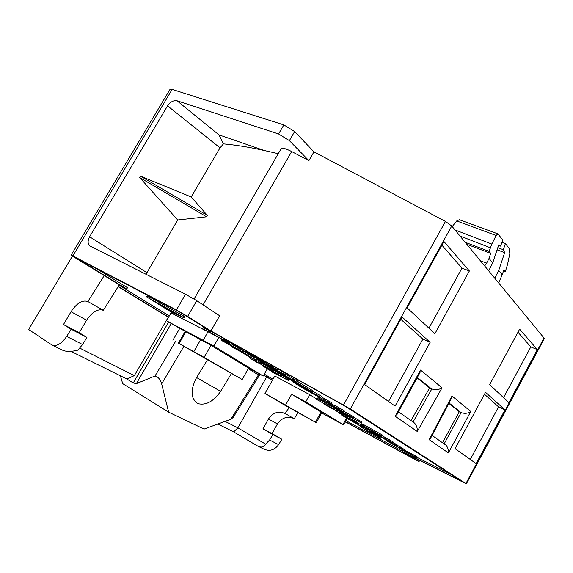 <?xml version="1.0" encoding="UTF-8"?>
<svg xmlns="http://www.w3.org/2000/svg" width="573" height="573" viewBox="0 0 573 573"><rect width="100%" height="100%" fill="white"/><g stroke="black" fill="none" stroke-linecap="round" stroke-linejoin="round"><path stroke-width="0.86" d="M263.644 375.286L272.411 380.271M72.427 256.081L28.65 329.511L51.814 344.889C56.383 346.794 61.34 343.972 66.69 336.408L71.131 329.203L63.496 324.483L71.052 311.733C76.739 303.103 82.347 299.7 87.884 301.541L104.214 275.606L104.594 275.799L73.616 256.826L71.131 255.178L72.878 255.93L176.412 309.957L187.658 316.382L210.907 330.965L350.311 408.964L466.365 483.82L407.446 454.253L418.519 461.193L416.077 460.083L345.44 421.878M104.214 275.606L119.291 284.838L103.305 310.294C97.854 308.525 92.296 311.827 86.623 320.192L79.232 332.72L86.917 337.447L82.569 344.516L77.928 350.124C71.217 351.786 66.081 351.801 62.514 350.146L52.737 345.347M118.174 286.658L168.505 317.306M118.303 286.45L168.612 317.12M345.512 421.764L414.179 458.894L402.382 451.417L461.43 481.112L344.982 406.15L208.508 329.941L180.688 312.629L77.305 258.645L126.719 289.028L119.098 285.153M263.738 375.114L272.483 380.157M225.053 421.377L237.867 427.838L266.588 377.084M289.15 407.625L285.175 413.527C278.449 410.691 272.877 412.524 268.465 419.021L262.957 428.812L272.877 434.549L269.582 440L265.614 444.104L237.867 427.838L233.655 431.87L257.75 446.08C261.467 447.821 264.081 447.162 265.614 444.104M285.476 413.699L294.271 418.691L297.967 412.56M294.271 418.691L293.97 418.526C287.438 415.819 281.937 417.61 277.468 423.913L272.046 433.568L262.957 428.812M258.939 446.661L263.852 449.074C269.561 451.61 274.481 450.127 278.628 444.619L281.873 439.24L272.046 433.568M176.412 309.957L185.545 294.228L89.581 245.817C87.64 243.632 87.648 240.624 89.596 236.785L167.56 105.869C170.36 101.887 173.504 100.182 177 100.762L278.585 133.967L289.401 140.629L308.89 160.648L313.947 151.866L445.457 221.429L451.753 226.013L544.035 338.013L544.164 338.901M430.144 342.332L402.067 316.991L364.629 384.519L395.091 406.114L430.144 342.332L422.895 339.094L388.544 401.472M504.978 409.881L476.142 463.593L455.084 448.659L485.524 392.319L504.978 409.881L498.567 406.859L470.283 459.439M469.373 270.957L434.886 333.708L407.131 307.866L443.917 241.498L469.373 270.957L461.967 268.135L428.919 328.157M537.338 349.623L519.647 329.153L489.643 384.691L508.888 402.604L537.338 349.623L530.82 346.901L503.538 397.626M210.907 330.965L219.66 315.759L196.747 300.682L185.545 294.228M308.89 160.648L291.707 151.53C284.946 148.142 281.329 147.376 280.849 149.216L194.075 298.999M71.167 255.121L169.873 89.596L172.144 89.409L283.85 124.9L294.644 131.568L313.947 151.866M88.127 301.677L103.541 310.43M79.883 348.162L134.333 375.623L168.283 317.184M70.873 351.292L126.74 378.946L134.333 375.623M126.74 378.946L133.251 382.95L168.612 322.055M120.409 375.809L122.686 383.609L168.634 412.159L161.658 383.831C160.175 379.204 157.962 376.597 155.025 376.003L136.36 383.624L133.251 382.95M119.062 285.218L169.293 315.952M126.719 289.028L127.493 287.703L96.952 268.909M402.382 451.417L402.977 450.321L406.071 451.868M416.879 457.283L450.743 474.229M346.063 420.754L402.497 451.209M267.842 377.621L268.422 376.604L273.056 379.14M264.318 374.097L268.422 376.604M233.182 417.445L230.84 419.257L204.052 429.077L168.634 412.159M217.819 424.027L233.655 431.87M272.877 434.549L281.873 439.24M400.785 319.297L422.895 339.094M484.479 394.245L498.567 406.859M441.89 245.165L461.967 268.135M517.992 332.218L530.82 346.901M414.795 423.375C416.693 425.646 417.516 428.346 417.266 431.462L395.169 416.249L397.726 413.19M395.169 416.249L420.532 370.058L418.992 374.434M420.532 370.058L442.034 387.799C439.29 389.676 435.881 390.077 431.798 389.003L429.592 387.935L411.006 420.596M449.533 400.742L451.574 398.142L452.004 396.015L470.77 411.5C468.019 413.441 464.782 413.813 461.072 412.617L459.274 411.743L442.485 442.714M470.77 411.5L448.387 452.892C448.652 450.113 447.893 447.563 446.116 445.25L444.24 443.695L461.072 412.617L449.046 402.955M431.29 436.913L429.17 439.663L452.004 396.015M177 100.762L218.979 134.87L223.456 143.873C236.312 145.062 249.907 147.268 264.232 150.491L278.263 153.679M145.986 274.338L177.716 219.975L139.647 177.501L140.471 176.126L207.39 215.419L191.217 196.962L220.018 147.841L223.456 143.873M191.217 196.962L140.471 176.126M71.131 329.203L86.917 337.447M63.496 324.483L79.232 332.72M147.648 295.947L146.982 297.093L183.976 317.743L184.642 316.597L183.768 316.067L147.648 295.947L147.232 295.74L146.566 296.878M316.217 398.736L309.771 394.711L274.811 376.031L264.991 393.415L283.678 404.559L316.253 422.695L264.991 393.415M341.773 414.687L341.064 414.243M206.137 330.836L171.033 312.951L166.485 320.773L185.201 331.387L178.411 343.134L204.11 357.359L242.164 379.519L248.625 368.153L263.222 376.031L213.865 346.035L166.485 320.773M250.859 357.932L242.279 352.581M278.507 369.27L285.232 373.245L284.58 374.405L264.955 363.74L270.8 367.544L271.072 367.064M284.888 373.861L297.38 380.973L296.735 382.105L265.349 364.693L255.981 358.755L284.58 374.405M297.244 381.203L312.206 390.363L311.59 391.474L293.963 380.887L304.363 387.448M312.278 391.939L312.901 390.836L312.206 390.363M312.708 391.18L321.41 396.201L320.794 397.29L301.197 386.646L331.538 404.094L301.77 387.563L293.534 382.349L320.794 397.29M321.109 396.738L332.132 403.027L331.538 404.094M334.109 405.333L331.631 403.936M333.679 406.099L334.596 405.226L333.679 406.099L341.379 410.597L317.972 397.712L318.409 396.931M344.101 410.719L334.596 405.226M343.821 411.228L353.942 416.908L353.369 417.939L331.108 405.956L353.369 417.939M362.072 422.115L353.742 417.273M363.096 425.596L363.626 424.622L381.561 434.535L382.356 435.036L381.819 436.01L361.205 424.88L381.819 436.01M361.205 424.88L361.742 423.92L363.497 424.858M392.956 441.804L382.005 435.666M394.718 443.359L392.763 442.155M397.411 445.063L394.682 443.416M397.29 445.293L401.057 447.37L400.548 448.294L398.994 447.456L402.554 449.54L403.063 448.616L401.036 447.398M405.161 451.187L405.663 450.263L403.02 448.695M406.959 451.266L406.529 451.03L406.028 451.939L407.245 452.606L407.639 452.813L408.134 451.904L406.959 451.266L406.465 452.176M413.283 454.783L408.134 451.904M412.832 455.614L413.47 454.769L412.832 455.614L415.855 457.333L407.639 452.813M408.628 453.386L416.621 457.77L417.123 456.839L413.47 454.769M214.452 333.264L203.236 327.541L202.598 328.644M224.322 338.908L223.577 338.349M224 339.467L225.311 340.262M221.751 339.144L221.5 339.588L231.306 344.925L224.788 341.171L225.447 340.025L230.804 342.962M238.877 348.076L233.361 345.082M248.31 354.322L254.527 357.767L253.896 358.877L230.991 346.371L246.906 354.501L233.805 347.911L253.896 358.877M242.651 350.891L246.512 352.853M255.809 360.002L251.117 357.473L250.516 358.533L255.214 361.076L255.816 360.009L256.883 360.603L256.274 361.67L255.214 361.076M264.325 364.786L256.883 360.603M263.852 365.624L264.468 364.543L263.852 365.624L270.628 369.564L256.274 361.67M272.361 368.962L264.747 364.693M271.136 368.969L281.708 374.871L281.107 375.931L262.083 365.739L281.107 375.931M281.493 375.251L288.864 379.333L288.269 380.386L272.583 372.278L276.594 374.262L273.593 372.393L266.244 368.332L288.269 380.386M316.01 399.102L316.554 398.135L333.371 407.317L334.123 407.79L333.579 408.764L316.01 399.102L333.579 408.764M333.959 408.076L337.11 409.724M338.249 410.597L340.018 411.557M341.422 412.589L344.523 414.322L343.993 415.275L324.003 404.087L337.175 411.013L326.524 405.469L343.993 415.275M339.596 413.147L348.871 418.326L349.401 417.38L344.437 414.48M352.309 419.808L349.072 417.982M351.879 420.582L352.402 419.651L354.064 420.546L353.548 421.484L351.879 420.582L356.936 423.476L341.572 415.038L341.795 414.637M346.293 417.674L358.168 424.163L358.677 423.225L354.064 420.546M361.678 425.173L358.562 423.461M363.998 426.591L362.573 425.689M363.755 427.028L363.533 428.11L358.934 425.295L363.533 428.11M363.862 427.515L370.366 431.018M369.922 431.82L370.416 430.917L371.132 431.304L370.638 432.207L369.922 431.82L371.447 432.765L360.875 427.071L361.105 426.656M375.358 433.711L374.864 434.613L375.272 434.871L375.773 433.969L371.132 431.304M380.114 436.69L375.637 434.212M368.983 431.856L380.4 438.144L381.174 437.349M231.399 373.575L220.619 391.345C213.478 401.523 205.9 405.612 197.886 403.607C190.73 398.787 190.207 390.27 196.303 378.073L207.333 359.98M248.281 368.761L257.75 374.491L259.232 373.875M480.339 260.708L486.606 263.193L489.048 258.373L492.708 262.928L488.697 270.843M486.606 263.193L484.665 265.951M452.233 226.593L456.71 220.934L459.381 219.724M498.574 245.409L500.652 246.146L498.768 244.836L492.708 262.928M498.617 282.89L502.22 274.775L498.732 270.435L494.786 278.242M497.085 249.864L504.677 252.586L498.732 270.435M417.087 377.908L429.592 387.935M448.831 403.371L459.274 411.743M139.647 177.501L206.588 216.795L177.716 219.975M207.39 215.419L206.588 216.795M309.771 394.711L305.76 401.881L291.65 394.231L285.669 404.867M321.675 412.968L343.728 424.98L305.76 401.881M267.24 368.94L263.222 376.031M178.411 343.134L242.164 379.519M172.903 340.19L179.614 328.587M231.055 342.525L230.783 342.998L249.878 354.494L255.923 357.839L244.95 350.898L250.301 353.634L277.969 370.23L253.66 355.89L263.809 362.329L250.265 355.067L230.783 342.998M236.936 345.806L236.706 346.214M278.621 369.069L277.969 370.23M281.708 371.01L281.049 372.171M274.195 368.761L273.873 369.334L270.8 367.544M273.873 369.334L296.735 382.105M294.013 378.839L293.376 379.985M272.44 368.826L304.428 387.491M300.911 383.194L300.273 384.318M272.304 369.069L297.716 384.139L311.59 391.474M318.294 394.224L317.678 395.32M310.201 391.517L309.921 392.018M329.16 401.136L328.558 402.217M329.368 402.912L328.902 403.757M329.912 403.206L329.439 404.058M325.586 401.967L343.234 411.65L334.009 406.278M325.443 402.232L317.972 397.712M331.473 405.297L331.108 405.956M352.997 416.313L352.424 417.345M336.809 409.093L336.623 409.423L361.491 423.067L339.345 410.97L341.966 412.775L336.623 409.423M347.517 414.816L347.245 415.303M348.04 415.096L347.768 415.597M365.087 425.402L364.55 426.376M381.561 434.535L381.031 435.509M369.091 429.6L366.777 428.382L369.95 430.151L369.234 429.335M372.865 432.042L392.433 442.736L372.865 432.042L373.224 431.397M395.814 444.061L395.298 444.999L396.523 445.823L377.342 434.986L394.21 444.276L394.733 443.337M395.298 444.999L394.21 444.276M404.101 449.311L403.6 450.235L404.767 451.023L385.923 440.372L400.548 448.294M400.506 447.019L399.997 447.95M403.6 450.235L402.554 449.54M408.492 452.104L408.005 453.014M410.999 453.501L410.504 454.418M411.213 453.623L410.712 454.539M417.123 456.839L416.621 457.755L412.975 455.685M408.578 453.479L406.028 451.939M209.116 331.939L202.584 328.68L205.378 330.406L223.663 340.018L209.116 331.939L209.782 330.793M224.788 341.171L231.413 345.147L221.5 339.588M217.052 336.258L216.651 336.945M223.119 339.832L222.854 340.298M233.669 346.715L221.414 340.383L241.813 351.478L233.669 346.715L234.314 345.591M247.5 353.455L246.906 354.501M248.474 354.035L247.865 355.102M253.631 357.201L253.001 358.311M231.227 345.956L230.991 346.371M183.94 317.743L174.357 313.603L156.286 302.565L173.103 312.543L178.454 314.835L152.418 300.302L172.022 312.593L146.982 297.093M260.529 362.652L259.92 363.719M260.994 362.91L260.386 363.984M257.298 362.308L272.239 370.473L264.132 365.775M257.162 362.537L250.516 358.533M262.398 365.187L262.083 365.739M280.842 374.327L280.24 375.387M287.89 378.724L287.302 379.777M333.371 407.317L332.827 408.291M337.69 410.089L337.175 411.013M338.314 410.483L337.805 411.4M340.734 412.001L340.226 412.918M341.487 412.474L340.978 413.391M343.922 413.942L343.392 414.902M348.871 418.326L339.545 413.24M349.165 418.032L348.649 418.963M349.509 418.226L348.993 419.157M352.617 419.765L352.101 420.697M358.684 423.232L358.168 424.163L353.548 421.484M346.207 417.824L341.572 415.038M348.62 419.329L363.511 427.515L348.756 419.071M374.864 434.613L370.638 432.207M375.272 434.871L360.875 427.071M364.98 429.327L368.446 431.197M371.734 432.966L368.31 431.44M371.569 433.267L380.687 438.252M368.912 431.985L364.858 429.557M500.652 246.146L502.736 239.901L497.916 233.884L496.118 235.474L491.82 244.077L489.12 251.389L490.696 253.388L489.048 258.373M466.809 244.284L490.696 253.388M465.161 242.279L489.12 251.389M503.431 271.179L505.3 271.838L503.832 269.983L502.22 274.775M505.3 271.838L507.549 264.375L509.812 253.638L509.454 248.89L505.429 243.504L503.359 249.706L504.677 252.586M497.801 247.722L503.359 249.706M501.948 242.279L505.429 243.504M315.386 422.172L321.038 412.044L291.65 394.231M321.038 412.044L321.868 412.617M248.625 368.153L211.007 345.347L185.201 331.387M349.709 415.905L335.277 407.912L349.709 415.905M378.495 434.162L365.352 426.878L378.495 434.162M374.756 433.095L390.578 441.711L374.756 433.095M208.379 331.667L214.775 335.291L208.379 331.667M226.743 343.463L240.237 350.497L226.743 343.463M277.941 374.176L265.471 367.293L277.941 374.176M285.691 378.968L275.14 373.231L285.691 378.968M331.531 407.625L323.108 403.027L331.531 407.625M349.616 419.909L356.12 423.511L349.616 419.909M362.072 426.735L356.678 423.755L362.072 426.735M418.519 461.193L419.099 460.126M465.913 483.512L544.035 338.013M442.034 387.799L417.266 431.462M448.387 452.892L429.17 439.663M350.311 408.964L451.753 226.013M343.499 404.968L445.457 221.429M203.1 304.857L291.707 151.53M187.658 316.382L196.747 300.682M278.585 133.967L283.85 124.9M72.878 255.93L172.144 89.409M136.36 383.624L171.191 323.609M278.628 444.619L269.582 440M277.468 423.913L268.465 419.021M293.97 418.526L285.175 413.527M417.33 377.471L431.526 388.881M431.798 389.003L413.147 421.8M289.401 140.629L294.644 131.568M218.979 134.87L264.232 150.491M167.56 105.869L220.018 147.841M146.846 272.612L89.596 236.785M82.569 344.516L66.69 336.408M71.052 311.733L86.623 320.192M87.884 301.541L103.305 310.294M155.025 376.003L175.424 341.637M259.01 373.968L230.84 419.257M161.658 383.831L183.811 346.457M196.611 377.564L220.619 391.345M346.622 417.86L342.955 424.486M207.978 331.867L203.272 340.04M218.334 338.256L213.865 346.035M266.144 362.107L265.872 362.587M263.379 361.52L263.172 361.885M295.768 382.026L295.475 382.556M307.314 389.941L307.078 390.363M321.238 398.471L320.808 399.238M323.888 399.918L323.459 400.692M324.125 400.047L323.695 400.821M325.127 400.599L324.69 401.379M330.198 403.363L329.719 404.223M330.922 403.757L330.442 404.631M339.81 408.076L339.223 409.129M342.188 411.966L341.981 412.338M342.418 412.087L342.21 412.467M343.399 412.61L343.177 413.004M348.32 415.246L348.04 415.754M349.029 415.618L348.735 416.148M358.01 419.615L357.445 420.632M372.629 431.082L372.257 431.755M373.818 431.72L373.474 432.35M376.139 432.966L375.802 433.575M380.651 435.38L380.314 435.989M385.579 437.593L385.049 438.546M388.451 439.162L387.928 440.114M389.497 439.742L388.974 440.694M391.065 440.623L390.535 441.582M393.185 442.392L392.67 443.337M401.566 447.699L401.057 448.63M407.747 451.689L407.245 452.606M408.843 452.298L408.348 453.207M409.351 452.577L408.85 453.487M410.06 452.978L409.559 453.888M411.321 453.687L410.827 454.597M411.514 453.795L411.013 454.704M414.308 455.22L413.806 456.144M415.024 455.614L414.523 456.531M415.633 455.95L415.131 456.867M416.277 456.323L415.776 457.24M224.695 339.889L224.043 341.021M227.058 340.885L226.407 342.031M228.663 341.759L228.011 342.905M230.21 342.625L229.558 343.771M231.299 343.313L230.675 344.409M232.631 344.158L232.029 345.218M237.301 347.202L236.656 348.334M238.432 347.832L237.788 348.957M240.173 348.893L239.564 349.96M242.866 350.583L242.272 351.636M221.622 340.025L221.414 340.383M224.716 341.494L224.494 341.873M183.768 316.067L183.102 317.22M173.032 311.791L172.717 312.328M173.418 312.006L173.103 312.543M253.538 358.762L252.929 359.83M261.238 363.053L260.629 364.12M261.696 363.311L261.095 364.378M269.203 367.121L268.594 368.203M270.743 367.995L270.127 369.069M273.056 369.535L272.483 370.545M344.337 415.712L343.986 416.349M345.505 416.363L345.154 416.994M345.562 416.607L345.304 417.08M346.493 417.151L346.242 417.602M349.688 418.333L349.172 419.257M350.139 418.584L349.623 419.515M354.859 420.99L354.343 421.921M356.707 422.022L356.191 422.953M357.667 422.58L357.151 423.519M361.14 424.872L360.632 425.796M361.577 425.116L361.069 426.047M362.573 425.682L362.057 426.606M364.02 426.591L363.511 427.515M374.678 434.549L374.484 434.907M378.825 435.953L378.33 436.855M379.863 436.547L379.369 437.443M381.195 437.378L380.708 438.266M496.118 235.474L456.71 220.934M491.82 244.077L454.998 229.952M490.323 247.751L460.012 236.033M211.007 345.347L204.11 357.359M185.903 331.753L179.105 343.514M200.743 339.538L193.824 351.55M419.658 460.406L419.035 461.544M544.343 338.571L466.365 483.82M398.486 411.801L414.866 423.311M420.016 372.579L396.853 414.78M432.078 435.401L446.109 445.257M451.567 398.135L430.538 438.352M89.653 245.874L90.849 246.612M232.803 418.054L260.013 374.298M196.059 402.518L197.871 403.6M343.728 424.98L347.417 418.311M244.972 350.869L245.223 350.432M263.831 362.344L264.06 361.943M293.577 382.306L293.799 381.912M343.542 411.729L344.122 410.676M361.534 423.089L362.093 422.072M370.058 430.18L370.265 429.814M392.448 442.736L392.971 441.783M372.199 431.763L372.586 431.061M396.91 445.98L397.418 445.042M223.678 340.025L224.344 338.872M233.562 344.738L232.939 345.827M212.741 334.424L212.533 334.782M242.236 351.607L242.837 350.561M183.976 317.743L184.642 316.597M272.462 370.523L273.027 369.521M363.497 427.494L364.005 426.57M459.08 219.609L498.052 233.934M321.883 412.589L316.253 422.695"/></g></svg>
